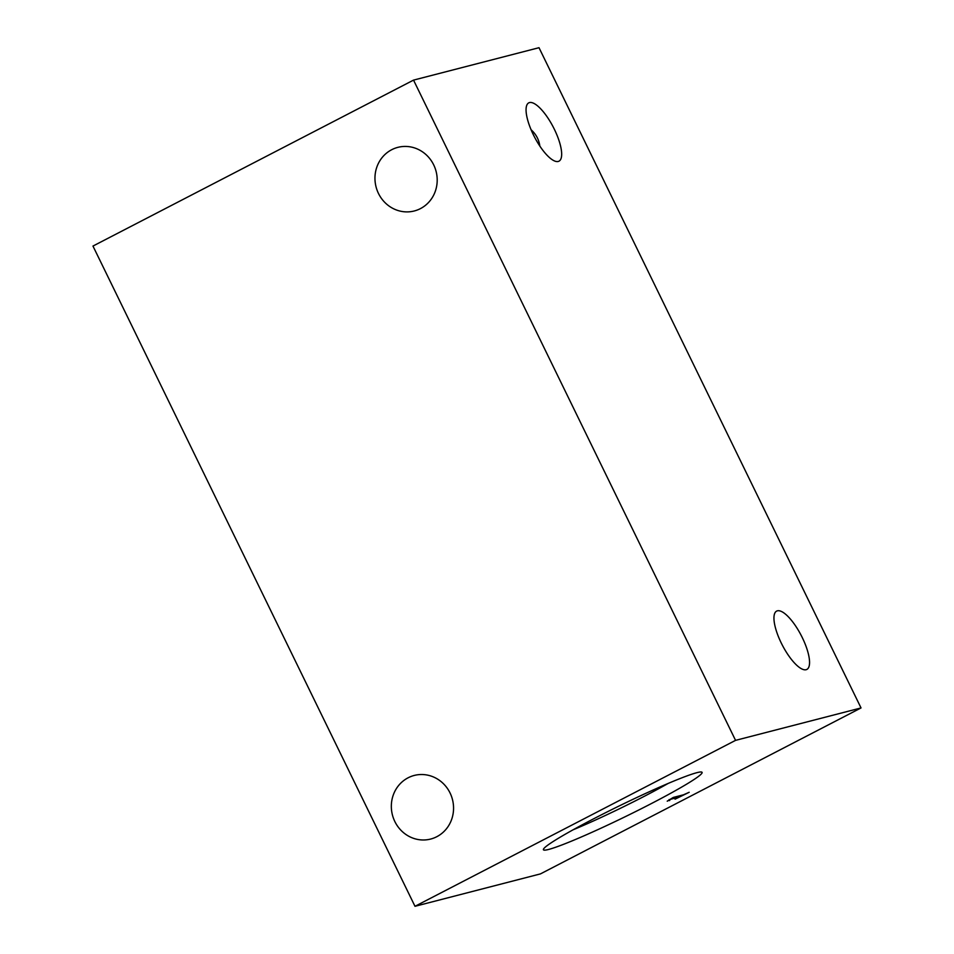 <?xml version="1.0" encoding="UTF-8"?>
<svg xmlns="http://www.w3.org/2000/svg" width="954" height="954" viewBox="0 0 954 954"><rect width="100%" height="100%" fill="white"/><g stroke="black" fill="none" stroke-linecap="round" stroke-linejoin="round"><path stroke-width="1.43" d="M861.033 707.94L539.01 47.7L413.535 80.112L92.967 246.06L414.99 906.3L540.465 873.888L861.033 707.94L735.558 740.364L414.99 906.3M529.494 102.567A32.841 10.613 62.6 0 0 528.766 102.853A32.841 10.613 62.6 0 0 534.443 136.899A32.841 10.613 62.6 0 0 558.961 161.19A32.841 10.613 62.6 0 0 553.833 128.218A32.841 10.613 62.6 0 0 529.494 102.567M531.08 129.732C536.053 134.216 538.974 139.678 539.857 146.117M777.391 610.822A32.841 10.613 62.6 0 0 776.651 611.097A32.841 10.613 62.6 0 0 782.328 645.142A32.841 10.613 62.6 0 0 806.845 669.434A32.841 10.613 62.6 0 0 801.73 636.473A32.841 10.613 62.6 0 0 777.391 610.822M391.712 149.706A32.841 31.005 75.5 0 1 397.866 147.357A32.841 31.005 75.5 0 1 436.097 171.41A32.841 31.005 75.5 0 1 414.298 210.965A32.841 31.005 75.5 0 1 377.104 190.24A32.841 31.005 75.5 0 1 391.712 149.706M408.085 777.808A32.841 31.005 75.5 0 1 414.227 775.447A32.841 31.005 75.5 0 1 452.458 799.5A32.841 31.005 75.5 0 1 430.659 839.055A32.841 31.005 75.5 0 1 393.477 818.341A32.841 31.005 75.5 0 1 408.085 777.808M413.535 80.112L735.558 740.364M675.05 799.166L689.182 792.285L683.469 794.813L673.262 797.449L667.216 801.193L671.27 799.094L679.105 797.079L675.05 799.166M548.562 849.465A88.269 6.153 -26 0 1 543.422 849.275A88.269 6.153 -26 0 1 620.052 805.534A88.269 6.153 -26 0 1 701.703 772.072A88.269 6.153 -26 0 1 641.148 808.801A88.269 6.153 -26 0 1 548.562 849.465M668.086 783.472A79.206 5.521 -26 0 1 573.092 829.801M678.616 796.065L679.105 797.079M669.112 799.595L669.589 800.585"/></g></svg>

